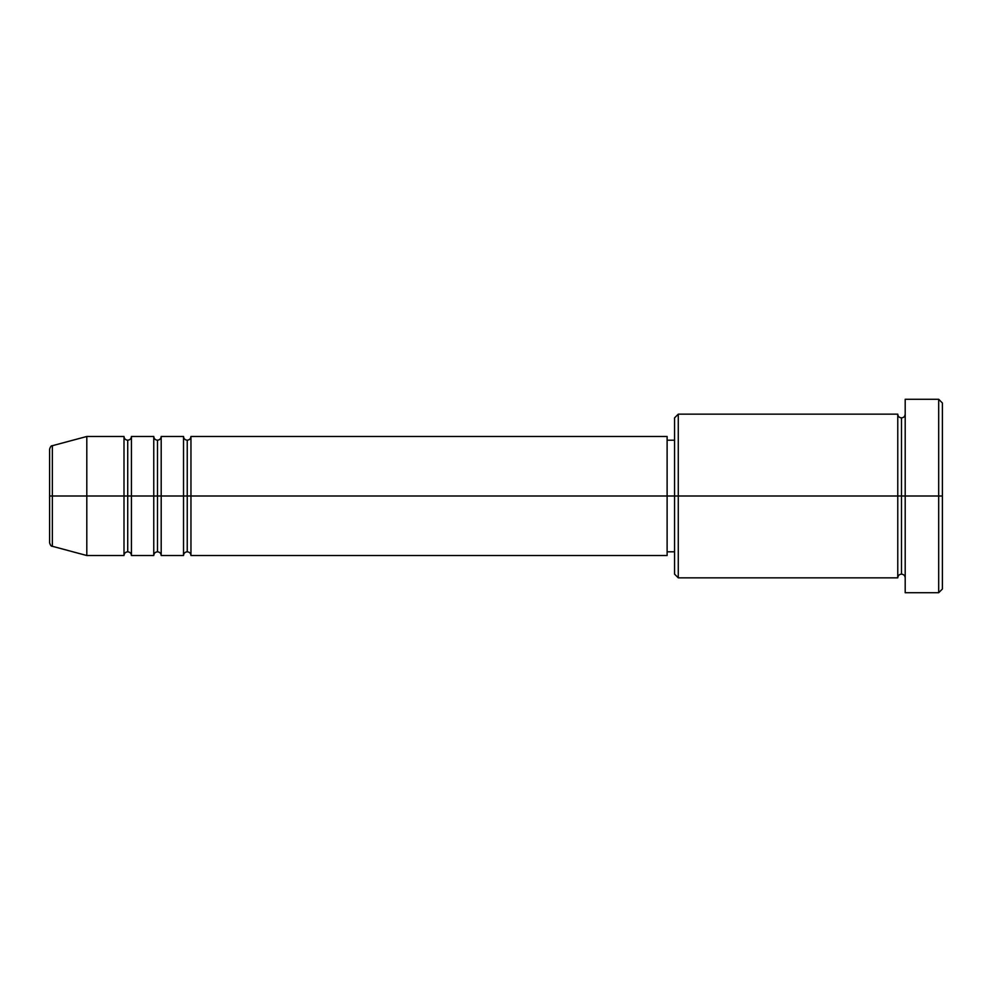 <?xml version="1.0" encoding="UTF-8"?>
<svg xmlns="http://www.w3.org/2000/svg" width="992" height="992" viewBox="0 0 992 992"><rect width="100%" height="100%" fill="white"/><g stroke="black" fill="none" stroke-linecap="round" stroke-linejoin="round"><path stroke-width="0.74" stroke-dasharray="4.96 3.72" d="M49.6 542.698L49.6 449.302L49.6 542.698M124 436.48L124 496L52.353 496L52.353 546.294L52.353 496L86.8 496L86.8 555.52L86.8 496L124 496L124 436.48L124 496L131.44 496L131.44 436.48L131.44 496L153.76 496L153.76 436.48L153.76 496L161.2 496L161.2 436.48L161.2 496L183.52 496L183.52 436.48L183.52 496L190.96 496L190.96 436.48L190.96 496L667.12 496L667.12 555.52L667.12 496L678.28 496L678.28 577.84L678.28 496L897.76 496L897.76 414.16L897.76 496L905.2 496L905.2 414.16L905.2 496L905.2 414.16L905.2 496L942.4 496L942.4 589L942.4 403L942.4 496L938.68 496L938.68 592.72L938.68 496L905.2 496L905.2 399.28L905.2 592.72L905.2 414.16L905.2 577.84L905.2 496L905.2 577.84L905.2 496L905.2 577.84L905.2 496L901.48 496L901.48 417.88L901.48 574.12L901.48 496L897.76 496L897.76 577.84M190.96 555.52L190.96 496L187.24 496L187.24 440.2L187.24 551.8L187.24 496L183.52 496L183.52 555.52M161.2 555.52L161.2 496L157.48 496L157.48 440.2L157.48 551.8L157.48 496L153.76 496L153.76 555.52M131.44 555.52L131.44 496L127.72 496L127.72 440.2L127.72 551.8L127.72 496L124 496L124 555.52M674.56 574.12L674.56 496L674.56 574.12M897.76 414.16L897.76 496L674.56 496L674.56 440.2L674.56 506.887L674.56 417.88L674.56 496L667.12 496L667.12 551.8L667.12 436.48L667.12 551.8L667.12 440.2L667.12 496L190.96 496L190.96 436.48M153.76 436.48L153.76 496L131.44 496L131.44 436.48M86.8 496L86.8 436.48L86.8 496M52.353 496L52.353 445.706L52.353 496M938.68 399.28L938.68 496L938.68 399.28M678.28 496L678.28 414.16L678.28 496M674.56 506.887L674.56 551.8L674.56 506.887M183.52 436.48L183.52 496L161.2 496L161.2 436.48M897.76 496L897.76 577.84L897.76 496M901.48 496L901.48 574.12L901.48 496M124 496L124 555.52L124 496M131.44 496L131.44 555.52L131.44 496M127.72 496L127.72 551.8L127.72 496M153.76 496L153.76 555.52L153.76 496M161.2 496L161.2 555.52L161.2 496M157.48 496L157.48 551.8L157.48 496M183.52 496L183.52 555.52L183.52 496M190.96 496L190.96 555.52L190.96 496M187.24 496L187.24 551.8L187.24 496"/><path stroke-width="1.49" d="M49.6 496L49.6 542.698L49.6 496L52.353 496L49.6 496L49.6 449.302L49.6 496M905.2 577.84C904.977 575.583 903.737 574.343 901.48 574.12C899.223 574.343 897.983 575.583 897.76 577.84L897.76 414.16L897.76 496L901.48 496L901.48 417.88L901.48 496L901.48 417.88L901.48 496L905.2 496L905.2 592.72L905.2 399.28L905.2 496L938.68 496L938.68 592.72L938.68 496L942.4 496L942.4 403L942.4 589L942.4 496L678.28 496L678.28 577.84L678.28 496L667.12 496L667.12 555.52L667.12 496L190.96 496L190.96 436.48L190.96 496L161.2 496L161.2 436.48L161.2 496L131.44 496L131.44 436.48L131.44 555.52C131.217 553.263 129.977 552.023 127.72 551.8C125.463 552.023 124.223 553.263 124 555.52L86.8 555.52L86.8 496L86.8 555.52L52.353 546.294L52.353 496L52.353 546.294C51.224 546.443 50.307 545.253 49.6 542.698M190.96 555.52C190.737 553.263 189.497 552.023 187.24 551.8C184.983 552.023 183.743 553.263 183.52 555.52L183.52 436.48L183.52 496L187.24 496L187.24 440.2L187.24 551.8L187.24 496L187.24 551.8L187.24 496L190.96 496L190.96 555.52L667.12 555.52M161.2 555.52C160.977 553.263 159.737 552.023 157.48 551.8C155.223 552.023 153.983 553.263 153.76 555.52L153.76 436.48L153.76 496L157.48 496L157.48 440.2L157.48 551.8L157.48 496L157.48 551.8L157.48 496L161.2 496L161.2 555.52L183.52 555.52M124 436.48C124.223 438.737 125.463 439.977 127.72 440.2C129.977 439.977 131.217 438.737 131.44 436.48L131.44 496L127.72 496L127.72 440.2L127.72 496L124 496L124 436.48L124 496L52.353 496L124 496L124 436.48L86.8 436.48L86.8 496L86.8 436.48L52.353 445.706L52.353 496L52.353 445.706C51.224 445.557 50.307 446.747 49.6 449.302M124 555.52L124 496L127.72 496L127.72 440.2L127.72 551.8L127.72 496L127.72 551.8L127.72 496L153.76 496L153.76 436.48L131.44 436.48M153.76 436.48C153.983 438.737 155.223 439.977 157.48 440.2C159.737 439.977 160.977 438.737 161.2 436.48L161.2 496L183.52 496L183.52 436.48C183.743 438.737 184.983 439.977 187.24 440.2C189.497 439.977 190.737 438.737 190.96 436.48L190.96 496L667.12 496L667.12 436.48L667.12 496L674.56 496L674.56 574.12L674.56 417.88L674.56 496L897.76 496L897.76 414.16L678.28 414.16L678.28 496L678.28 414.16L674.56 417.88M938.68 496L938.68 399.28L938.68 496M897.76 496L897.76 577.84L897.76 496M901.48 496L901.48 574.12L901.48 496M124 496L124 555.52L124 496M131.44 496L131.44 555.52L131.44 496M153.76 496L153.76 555.52L153.76 496M161.2 496L161.2 555.52L161.2 496M183.52 496L183.52 555.52L183.52 496M190.96 496L190.96 555.52L190.96 496M897.76 577.84L678.28 577.84L674.56 574.12M905.2 592.72L938.68 592.72L942.4 589M897.76 414.16C897.983 416.417 899.223 417.657 901.48 417.88C903.737 417.657 904.977 416.417 905.2 414.16M674.56 551.8L667.12 551.8M153.76 555.52L131.44 555.52M942.4 403L938.68 399.28L905.2 399.28M674.56 440.2L667.12 440.2M667.12 436.48L190.96 436.48M183.52 436.48L161.2 436.48"/></g></svg>
